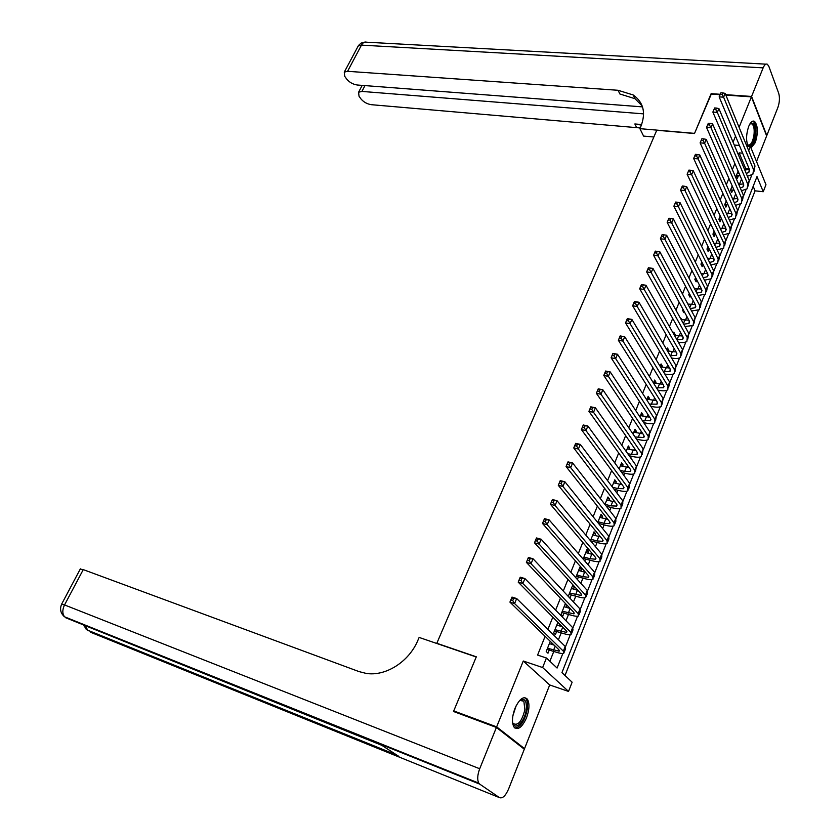 <?xml version="1.0" encoding="UTF-8"?>
<svg xmlns="http://www.w3.org/2000/svg" width="840" height="840" viewBox="0 0 840 840"><rect width="100%" height="100%" fill="white"/><g stroke="black" fill="none" stroke-linecap="round" stroke-linejoin="round"><path stroke-width="1.26" d="M526.502 717.864C529.442 709.674 529.736 703.437 527.384 699.163C523.604 695.74 519.466 698.796 514.983 708.33C512.022 716.51 511.697 722.757 514.006 727.073C517.87 730.569 522.029 727.503 526.502 717.864M751.013 147.987L755.275 142.653C758.268 132.804 758.026 125.717 754.551 121.37C752.535 120.362 750.593 122.02 748.724 126.357C746.109 134.221 745.909 140.858 748.146 146.265M748.702 150.707L750.393 146.465L765.975 184.706L763.245 191.72L756.998 176.6L561.95 672.62L572.124 682.206L568.533 691.425L542.63 667.538L546.43 658.004L557.088 668.042L562.821 653.52M522.69 747.947L524.538 748.639L549.696 684.957L568.533 691.425M756.525 161.522L766.637 135.922L751.412 96.862L739.095 127.323M565.016 675.507L755.076 190.838L763.245 191.72M455.459 712.215L453.747 710.913L496.65 726.863L524.538 748.639M453.747 710.913L476.312 656.807L436.821 643.283L656.744 130.252L694.501 133.518L710.945 94.07L720.048 94.7M725.865 95.099L751.412 96.862M550.274 641.351L546.21 651.525L547.985 653.216L549.287 649.95M557.875 622.314L553.654 632.898L555.398 634.63L556.689 631.397M565.404 603.466L561.015 614.45L562.737 616.224L564.018 613.022M573.552 589.113L574.34 587.139L572.659 585.301L568.323 596.179L570.014 597.996L571.274 594.815M580.755 571.063L581.5 569.174L579.852 567.304L575.726 577.637M587.885 553.182L588.599 551.387L586.971 549.476L583.139 559.073M594.941 535.479L595.623 533.768L594.027 531.825L590.478 540.698M601.933 517.933L602.585 516.306L601.01 514.332L597.755 522.501M608.874 500.556L609.483 499.013L607.94 496.997L604.947 504.473M615.741 483.336L616.319 481.877L614.796 479.829L612.077 486.623M622.534 466.284L623.091 464.898L621.59 462.808L619.143 468.941M629.275 449.379L629.8 448.077L628.331 445.956L626.136 451.427M635.964 432.632L636.447 431.403L634.998 429.251L633.066 434.081M642.579 416.042L643.041 414.887L641.613 412.703L639.933 416.892M649.142 399.588L649.572 398.506L648.165 396.302L646.737 399.872M655.641 383.292L656.04 382.284L654.654 380.048L653.468 383.008M662.077 367.143L662.456 366.209L661.091 363.941L660.146 366.303M668.462 351.141L668.808 350.269L667.464 347.97L666.76 349.755M674.783 335.276L675.108 334.478L673.785 332.147L673.302 333.354M670.058 341.481L671.391 343.791M681.093 319.452L679.802 317.1M676.525 325.29L677.838 327.621M687.509 303.377L686.227 300.993M682.941 309.236L682.542 310.233L683.833 312.596L684.222 311.608M689.294 293.339L688.726 294.745L689.997 297.139L690.553 295.733M695.583 277.578L694.859 279.384L696.108 281.81L696.832 280.004M701.82 261.965L700.938 264.17L702.167 266.616L703.049 264.411M708.005 246.477L706.965 249.081L708.183 251.548L709.212 248.955M714.137 231.137L712.94 234.119L714.137 236.618L715.176 234.014M720.206 215.933L718.872 219.292L720.038 221.812L721.067 219.23M726.232 200.865L724.742 204.593L725.897 207.134L726.915 204.572M732.197 185.923L730.558 190.008L731.693 192.581L732.711 190.04M755.076 190.838L753.175 186.312M745.133 170.069L745.731 168.578L739.137 152.87L738.371 154.791M734.864 163.506L732.375 169.712M728.889 178.385L726.337 184.769M722.873 193.4L720.237 199.952M716.793 208.541L714.084 215.282M710.661 223.818L707.879 230.748M704.476 239.232L701.621 246.351M698.229 254.793L695.3 262.091M691.929 270.491L688.926 277.988M685.577 286.325L682.49 294.021M679.161 302.306L675.99 310.202M672.693 318.433L669.438 326.54M666.162 334.709L662.823 343.024M659.568 351.141L656.145 359.667M652.911 367.721L649.404 376.467M646.191 384.457L642.6 393.425M639.419 401.352L635.733 410.54M632.573 418.404L628.793 427.812M625.663 435.614L621.8 445.263M618.692 452.991L614.723 462.872M611.646 470.536L607.593 480.659M604.538 488.25L600.38 498.614M597.366 506.132L593.103 516.747M590.121 524.192L585.764 535.059M582.803 542.43L578.34 553.539M575.411 560.837L570.843 572.219M567.945 579.432L563.273 591.077M560.417 598.216L555.629 610.124M552.804 617.179L547.911 629.36M545.118 636.332L537.59 655.074L546.43 658.004M549.885 661.259L553.791 651.43M558.442 639.755L561.194 632.835M565.981 620.76L568.512 614.408M573.457 601.954L575.768 596.159M580.86 583.338L582.95 578.088M588.189 564.9L590.069 560.186M595.445 546.641L597.114 542.451M599.413 536.676L599.718 535.909M602.637 528.559L604.097 524.885M606.396 519.099L606.805 518.081M609.756 510.647L611.016 507.486M613.326 501.68L613.83 500.409M616.812 492.902L617.873 490.235M620.183 484.418L620.781 482.906M623.795 475.325L624.655 473.151M626.976 467.324L627.679 465.57M630.714 457.926L631.386 456.225M633.717 450.377L634.505 448.392M637.571 440.675L638.053 439.457M640.385 433.598L641.267 431.372M644.364 423.591L644.658 422.835M647 416.966L647.966 414.509M653.551 400.481L654.612 397.814M660.041 384.153L661.185 381.255M666.477 367.962L667.706 364.854M672.851 351.929L674.163 348.611M679.172 336.031L680.568 332.504M685.429 320.271L686.91 316.544M691.635 304.657L693.2 300.731M697.788 289.17L699.426 285.054M703.889 273.83L705.611 269.514M709.937 258.625L711.732 254.111M715.932 243.547L717.791 238.854M721.875 228.596L723.807 223.724M727.766 213.78L729.771 208.73M733.603 199.08L735.683 193.862M739.389 184.517L741.542 179.12M738.119 171.108L736.333 175.56L737.457 178.143L738.454 175.634M599.34 524.465L599.634 523.708M592.095 542.63L592.651 541.233M584.776 560.962L585.596 558.925M577.395 579.485L578.466 576.786M566.286 607.331L567.115 605.262L564.952 604.611M558.957 625.726L559.608 624.067M551.544 644.291L552.038 643.062M549.696 684.957L523.278 661.017L496.65 726.863M523.278 661.017L542.63 667.538M739.137 152.87L742.634 153.195M734.255 145.026L739.421 145.488M746.833 146.15L750.393 146.465M735.525 136.153L733.068 142.222M565.499 646.737L570.224 634.788M572.933 627.921L577.553 616.235M580.293 609.284L584.808 597.86M587.58 590.825L592 579.653M594.804 572.544L599.12 561.624M601.954 554.442L606.165 543.774M609.042 536.508L613.158 526.082M616.056 518.742L620.077 508.557M623.007 501.155L626.934 491.201M629.885 483.725L633.727 473.991M636.71 466.452L640.458 456.96M643.461 449.348L647.125 440.076M650.16 432.401L653.73 423.339M656.786 415.611L660.282 406.77M663.359 398.969L666.771 390.338M669.869 382.483L673.197 374.062M676.326 366.145L679.571 357.924M682.721 349.955L685.881 341.943M689.052 333.911L692.139 326.099M695.331 318.014L698.345 310.391M701.558 302.253L704.487 294.83M707.721 286.639L710.587 279.394M713.843 271.152L716.625 264.107M719.901 255.811L722.61 248.945M725.907 240.608L728.553 233.909M731.861 225.53L734.433 219.02M737.762 210.578L740.271 204.246M743.621 195.762L746.046 189.599M749.417 181.072L751.79 175.077M745.731 168.578L749.186 168.913M680.694 318.717L681.345 318.822M673.817 334.257L675.108 334.478M666.855 349.923L668.808 350.269M660.345 365.81L662.456 366.209M653.919 381.875L656.04 382.284M647.451 398.076L649.572 398.506M640.92 414.435L643.041 414.887M634.326 430.931L636.447 431.403M627.669 447.584L629.8 448.077M620.96 464.394L623.091 464.898M614.187 481.352L616.319 481.877M607.351 498.477L609.483 499.013M600.442 515.75L602.585 516.306M593.481 533.19L595.623 533.768M586.446 550.788L588.599 551.387M579.348 568.565L581.5 569.174M572.187 586.499L574.34 587.139M557.655 622.892L558.8 623.249M737.341 173.04L739.011 173.208M740.124 175.802L736.333 175.56M744.797 170.047L749.375 169.365M746.267 173.534L748.86 172.305L749.322 169.228L719.155 96.873L720.941 92.767L720.311 94.28L722.096 94.395L722.715 92.883L720.941 92.767M722.715 92.883L725.172 93.408L754.992 166.016L753.963 171.454M725.172 93.408L723.607 97.188L753.553 169.649L752.871 174.237L747.422 176.284M722.096 94.395L723.607 97.188L719.155 96.873L720.311 94.28M750.005 123.764C754.152 121.59 755.822 125.633 755.013 135.891C753.071 144.669 750.561 147.641 747.495 144.784M747.422 144.585L747.8 144.89C750.466 145.688 752.493 142.632 753.889 135.713C754.635 129.654 753.995 125.685 751.947 123.827L749.9 123.942M750.729 147.315C753.029 145.467 754.667 141.74 755.643 136.101C756.577 128.583 755.779 123.659 753.239 121.359L752.798 121.139M519.498 700.644L519.572 700.581C524.727 697.568 526.942 700.644 526.239 709.832C524.738 722.138 514.332 731.735 512.537 722.232M512.62 722.558L513.125 723.481C517.913 726.149 521.829 721.56 524.874 709.737L523.856 701.148L519.76 700.434M514.909 728.049C520.59 727.22 524.706 721.004 527.236 709.422C527.898 704.602 527.478 701.053 525.966 698.775L524.706 697.61M711.291 94.101L694.554 133.371L639.901 128.656L640.899 126.357C646.086 112.77 643.514 102.302 633.171 94.962L618.051 90.279L347.582 71.305L344.274 72.135L344.736 76.356L346.679 79.055C349.461 82.394 353.031 84.378 357.368 85.019L642.505 106.88M653.846 137.004L643.587 136.091L639.901 128.656M751.579 96.453L766.804 135.513L777.861 107.531C779.625 102.333 779.909 97.598 778.701 93.293L768.852 66.381L767.351 64.229C765.88 63.557 764.474 64.764 763.14 67.861L751.579 96.453L725.687 94.668M720.226 94.29L711.113 93.671M643.608 113.873L361.935 91.423L358.586 92.232L359.026 96.233L360.906 98.847C363.605 102.081 367.112 104.034 371.395 104.695L640.206 127.953M641.413 125.108L634.861 123.963L641.634 124.53M642.191 105.966L634.998 98.7L619.909 94.007L618.051 90.279M496.409 727.45L453.506 711.48L476.228 656.985L419.139 637.434L417.816 640.5C408.912 661.857 385.518 676.662 366.082 673.386L359.048 671.601L83.265 569.615L64.533 604.937L479.703 768.758L496.409 727.45L524.307 749.207L508.546 789.117C505.502 795.952 502.457 798.777 499.391 797.591L479.724 784.119L65.751 617.778L381.885 745.353L398.937 756.452L90.605 632.268L499.391 797.591M479.703 768.758C477.414 774.984 477.11 779.772 478.8 783.132L479.724 784.119M80.22 569.131L83.265 569.615M731.577 187.478L732.942 187.625M738.791 184.464L743.578 183.876M734.076 190.197L730.59 189.956M740.313 188.066L743.106 186.827L743.547 183.803L712.866 112.056L714.651 107.951L714.021 109.473L715.806 109.61L716.436 108.077L714.651 107.951M716.436 108.077L718.904 108.581L749.238 180.59L748.209 186.039M718.904 108.581L717.328 112.403L747.789 184.254L747.127 188.78L741.478 190.764M715.806 109.61L717.328 112.403L712.866 112.056L714.021 109.473M725.76 202.031L726.81 202.146M732.648 198.986L737.72 198.513L706.514 127.386L708.299 123.27L707.669 124.814L709.453 124.961L710.094 123.417L708.299 123.27M727.954 204.697L724.784 204.477M734.297 202.703L737.3 201.484L737.72 198.492M710.094 123.417L712.582 123.911L743.432 195.279L742.403 200.75M712.582 123.911L710.986 127.754L741.972 198.975L741.342 203.438L735.473 205.37M709.453 124.961L710.986 127.754L706.514 127.386L707.669 124.814M719.901 216.709L720.605 216.793M726.474 213.633L731.819 213.276M721.77 219.324L718.935 219.125M728.217 217.476L731.451 216.269L731.84 213.318L700.109 142.853L701.904 138.737L701.253 140.291L703.049 140.448L703.689 138.894L701.904 138.737M703.689 138.894L706.199 139.367L737.573 210.105L736.554 215.576M706.199 139.367L704.592 143.252L736.102 213.822L735.504 218.232L729.414 220.091M703.049 140.448L704.592 143.252L700.109 142.853L701.253 140.291M720.226 228.396L725.865 228.165M715.523 234.066L713.034 233.888M722.075 232.355L725.54 231.178L725.918 228.27L693.651 158.466L695.436 154.34L694.785 155.915L696.581 156.083L697.231 154.518L695.436 154.34M697.231 154.518L699.751 154.97L731.672 225.047L730.643 230.538M699.751 154.97L698.135 158.897L730.181 228.805L729.614 233.142L723.282 234.927M696.581 156.083L698.135 158.897L693.651 158.466L694.785 155.915M713.905 243.285L719.849 243.18M709.202 248.923L707.081 248.787M715.859 247.359L719.586 246.225L719.933 243.359L687.12 174.216L688.916 170.1L688.254 171.685L690.06 171.864L690.711 170.279L688.916 170.1M690.711 170.279L693.252 170.73L725.707 240.135L724.689 245.637M693.252 170.73L691.625 174.689L724.216 243.925L723.681 248.199L717.077 249.89M690.06 171.864L691.625 174.689L687.12 174.216L688.254 171.685M707.522 258.3L713.779 258.321M702.797 263.907L701.085 263.812M709.579 262.479L713.57 261.397L713.905 258.573L680.537 190.124L682.322 185.997L681.66 187.603L683.466 187.792L684.127 186.197L682.322 185.997M684.127 186.197L686.69 186.627L719.702 255.35L718.673 260.862M686.69 186.627L685.041 190.628L718.19 259.172L717.686 263.382L710.808 264.978M683.466 187.792L685.041 190.628L680.537 190.124L681.66 187.603M701.053 273.431L707.648 273.599M696.328 279.017L695.026 278.975M703.227 277.725L707.511 276.696L707.816 273.924L673.89 206.178L675.675 202.052L675.014 203.668L676.82 203.879L677.492 202.262L675.675 202.052M677.492 202.262L680.064 202.681L713.633 270.701L712.614 276.224M680.064 202.681L678.405 206.714L712.11 274.554L711.638 278.691L704.476 280.182M676.82 203.879L678.405 206.714L673.89 206.178L675.014 203.668M694.501 288.687L701.463 289.002M689.766 294.242L688.916 294.262M696.801 293.087L701.389 292.142L701.683 289.422L667.17 222.38L668.861 218.316L668.294 219.891L670.11 220.112L670.782 218.484L668.966 218.253M670.782 218.484L673.375 218.883L707.522 286.178L706.493 291.721M673.375 218.883L671.696 222.957L705.978 290.073L705.537 294.147L698.061 295.502M670.11 220.112L671.696 222.957L667.17 222.38L668.294 219.891M687.876 304.07L695.226 304.553M690.291 308.574L695.216 307.724L695.489 305.046L660.398 238.749L662.099 234.644L661.51 236.261L663.327 236.502L664.01 234.853L662.193 234.612M664.01 234.853L666.624 235.232L701.348 301.802L700.319 307.356M666.624 235.232L664.933 239.347L699.794 305.729L699.384 309.729L691.572 310.957M663.327 236.502L664.933 239.347L660.398 238.749L661.51 236.261M681.167 319.568L688.916 320.229M683.707 324.177L688.989 323.442L689.241 320.806L653.562 255.266L655.274 251.118L659.809 251.748L695.121 317.572L694.092 323.137M657.174 251.391L655.357 251.129L654.665 252.798L656.481 253.05L657.174 251.391L659.809 251.748L658.098 255.906L693.557 321.531L693.178 325.458L684.999 326.529M656.481 253.05L658.098 255.906L653.562 255.266L654.665 252.798M674.363 335.202L682.553 336.042M677.029 339.895L682.71 339.297L682.931 336.714L646.653 271.94L648.385 267.75L652.932 268.422L688.832 333.469L687.813 339.056M650.265 268.076L648.449 267.813L647.755 269.483L649.572 269.756L650.265 268.076L652.932 268.422L651.2 272.612L687.256 337.47L686.921 341.324C685.262 342.584 682.405 342.888 678.342 342.216M649.572 269.756L651.2 272.612L646.653 271.94L647.755 269.483M670.268 355.751L676.368 355.299L676.568 352.769L639.681 288.771L641.434 284.55L645.981 285.254L682.5 349.524L681.471 355.12M667.464 350.963L676.116 351.992M643.303 284.928L641.476 284.644L640.773 286.335L642.6 286.619L643.303 284.928L645.981 285.254L644.238 289.485L680.904 353.556L680.6 357.336C678.941 358.565 676.074 358.817 671.99 358.113L671.601 358.04M642.6 286.619L644.238 289.485L639.681 288.771L640.773 286.335M663.411 371.731L669.974 371.448L670.152 368.97L632.635 305.781L634.41 301.507L638.967 302.253L676.095 365.715L675.077 371.322M660.471 366.839L669.627 368.078M636.269 301.938L634.442 301.644L633.727 303.356L635.554 303.649L636.269 301.938L638.967 302.253L637.203 306.526L674.489 369.789L674.216 373.485C672.577 374.671 669.711 374.892 665.616 374.157L664.776 373.989M635.554 303.649L637.203 306.526L632.635 305.781L633.727 303.356M656.471 387.839L663.516 387.744L663.674 385.319L625.527 322.938L627.312 318.633L631.88 319.41L669.638 382.064L668.619 387.681M653.52 382.882L663.054 384.31M629.16 319.127L627.333 318.812L626.619 320.534L628.446 320.849L629.16 319.127L631.88 319.41L630.105 323.736L668.021 386.169L667.79 389.792C666.151 390.936 663.285 391.115 659.19 390.338L657.856 390.075M628.446 320.849L630.105 323.736L625.527 322.938L626.619 320.534M649.436 404.082L657.006 404.187L657.132 401.814L618.356 340.274L620.151 335.927L624.729 336.745L663.127 398.548L662.099 404.187M647.021 399.157L656.428 400.691M621.989 336.473L620.151 336.147L619.426 337.89L621.264 338.216L621.989 336.473L624.729 336.745L622.933 341.103L661.49 402.696L661.29 406.245C659.673 407.337 656.807 407.484 652.701 406.675L650.843 406.287M621.264 338.216L622.933 341.103L618.356 340.274L619.426 337.89M642.285 420.462L650.433 420.777L650.528 418.457L611.1 357.777L612.917 353.388L617.505 354.249L656.544 415.202L655.525 420.84M640.458 415.59L649.719 417.207M614.744 353.997L612.906 353.651L612.171 355.404L614.009 355.751L614.744 353.997L617.505 354.249L615.688 358.649L654.896 419.381L654.738 422.846C653.131 423.895 650.275 424.001 646.159 423.15L643.724 422.636M614.009 355.751L615.688 358.649L611.1 357.777L612.171 355.404M635.04 436.968L643.797 437.524L643.871 435.257L603.782 375.459L605.619 371.028L610.207 371.921L649.908 432.002L648.889 437.661M633.832 432.169L642.947 433.87M607.425 371.69L605.577 371.332L604.842 373.107L606.69 373.464L607.425 371.69L610.207 371.921L608.38 376.373L648.239 436.223L648.123 439.593C646.527 440.601 643.671 440.664 639.555 439.793L636.5 439.11M606.69 373.464L608.38 376.373L603.782 375.459L604.842 373.107M627.679 453.611L631.418 454.471L637.109 454.419L637.15 452.214L596.389 393.32L598.238 388.836L602.847 389.77L643.209 448.949L642.191 454.629M627.154 448.896L636.09 450.681M600.033 389.56L598.185 389.183L597.44 390.978L599.288 391.356L600.033 389.56L602.847 389.77L600.989 394.264L641.529 453.212L641.445 456.509C639.87 457.464 637.014 457.485 632.898 456.572L629.16 455.711M599.288 391.356L600.989 394.264L596.389 393.32L597.44 390.978M620.193 470.379L624.666 471.44L630.347 471.481L630.368 469.329L588.924 411.348L590.793 406.822L595.403 407.799L636.457 466.064L635.428 471.755M620.403 465.78L629.15 467.628M592.567 407.61L590.72 407.211L589.974 409.028L591.812 409.427L592.567 407.61L595.403 407.799L593.534 412.335L634.756 470.369L634.715 473.571C633.139 474.485 630.294 474.464 626.168 473.519L621.695 472.447M591.812 409.427L593.534 412.335L588.924 411.348L589.974 409.028M612.57 487.274L617.851 488.576L623.532 488.691L623.522 486.612L581.375 429.566L583.264 424.988L587.885 426.017L629.633 483.336L629.622 486.476L628.614 489.038M613.599 482.822L622.135 484.733M585.029 425.838L583.18 425.429L582.414 427.266L584.273 427.675L585.029 425.838L587.885 426.017L585.995 430.594L627.911 487.683L627.911 490.802C626.356 491.663 623.511 491.6 619.374 490.613L614.103 489.31M584.273 427.675L585.995 430.594L581.375 429.566L582.414 427.266M605 504.346L610.974 505.869L616.644 506.079L616.613 504.042L573.762 447.962L575.673 443.342L580.293 444.413L622.745 500.777L622.776 503.822L621.726 506.489M606.732 500.021L615.027 501.984M577.405 444.255L575.558 443.825L574.791 445.683L576.65 446.103L577.405 444.255L580.293 444.413L578.382 449.032L621.012 505.166L621.054 508.19C619.51 508.998 616.665 508.893 612.528 507.864L606.365 506.289M576.65 446.103L578.382 449.032L573.762 447.962L574.791 445.683M598.049 521.745L604.034 523.32L609.693 523.614L609.63 521.651L566.066 466.546L567.998 461.874L572.628 462.987L615.783 518.375L615.856 521.336L614.764 524.107M599.792 517.377L607.835 519.383M569.72 462.861L567.861 462.409L567.084 464.279L568.942 464.73L569.72 462.861L572.628 462.987L570.696 467.67L614.04 522.806L614.124 525.735C612.591 526.502 609.756 526.344 605.609 525.284L598.479 523.404M568.942 464.73L570.696 467.67L566.066 466.546L567.084 464.279M567.861 462.409L567.998 461.874M591.034 539.301L597.03 540.939L602.679 541.327L602.585 539.427L558.285 485.32L560.238 480.606L564.879 481.761L608.769 536.151L608.885 539.007L607.75 541.884M592.799 534.902L600.537 536.918M561.95 481.656L560.091 481.194L559.303 483.074L561.162 483.546L561.95 481.656L564.879 481.761L562.926 486.486L607.005 540.614L607.131 543.459C605.619 544.163 602.784 543.974 598.626 542.871L590.562 540.803M561.162 483.546L562.926 486.486L558.285 485.32L559.303 483.074M560.091 481.194L560.238 480.606M583.957 557.036L589.953 558.726L595.602 559.199L595.476 557.361L550.431 504.284L552.405 499.527L557.046 500.724L601.682 554.085L601.839 556.857L600.663 559.839M585.732 552.583L593.145 554.61M554.096 500.64L552.237 500.157L551.439 502.068L553.308 502.551L554.096 500.64L557.046 500.724L555.082 505.502L599.897 558.6L600.065 561.341C598.574 562.002 595.739 561.76 591.581 560.616L583.37 558.495M553.308 502.551L555.082 505.502L550.431 504.284L551.439 502.068M552.237 500.157L552.405 499.527M576.807 574.938L582.813 576.681L588.452 577.248L588.294 575.474L542.493 523.446L544.488 518.637L549.139 519.887L594.521 572.198L594.731 574.875L593.513 577.962M578.602 570.444L585.627 572.45M546.158 519.823L544.299 519.319L543.501 521.252L545.36 521.756L546.158 519.823L549.139 519.887L547.155 524.706L592.725 576.755L592.935 579.4C591.454 579.999 588.63 579.716 584.472 578.529L576.25 576.335M545.36 521.756L547.155 524.706L542.493 523.446L543.501 521.252M544.299 519.319L544.488 518.637M569.583 592.998L581.227 595.476L581.049 593.764L534.481 542.808L536.487 537.947L541.149 539.249L587.297 590.489L587.549 593.061L586.288 596.264M571.4 588.473L577.983 590.415M538.146 539.207L536.277 538.682L535.469 540.635L537.337 541.149L538.146 539.207L541.149 539.249L539.144 544.11L585.48 595.087L585.743 597.629C584.273 598.175 581.458 597.839 577.29 596.621L569.048 594.342M537.337 541.149L539.144 544.11L534.481 542.808L535.469 540.635M536.277 538.682L536.487 537.947M562.307 611.247L573.941 613.872L573.731 612.234L526.375 562.37L528.413 557.456L533.075 558.8L580.01 608.948L580.303 611.425L578.991 614.744M564.134 606.669L570.213 608.528M530.051 558.789L528.182 558.243L527.363 560.217L529.231 560.752L530.051 558.789L533.075 558.8L531.048 563.724L578.172 613.599L578.476 616.035C577.028 616.529 574.214 616.14 570.034 614.88L561.792 612.528M529.231 560.752L531.048 563.724L526.375 562.37L527.363 560.217M528.182 558.243L528.413 557.456M554.946 629.664L566.58 632.447L566.339 630.882L518.196 582.13L520.244 577.175L524.916 578.571L572.639 627.596L572.985 629.958L571.63 633.402M556.794 625.044L562.286 626.766M521.861 578.582L519.992 578.014L519.162 580.01L521.042 580.566L521.861 578.582L524.916 578.571L522.869 583.538L570.791 632.289L571.137 634.63C569.709 635.061 566.895 634.62 562.716 633.318L554.452 630.882M521.042 580.566L522.869 583.538L518.196 582.13L519.162 580.01M519.992 578.014L520.244 577.175M547.512 648.26L559.157 651.2L558.873 649.708L509.922 602.112L511.991 597.093L516.673 598.542L565.204 646.422L565.593 648.679L564.186 652.239M549.381 643.587L554.19 645.151M513.587 598.574L511.718 597.996L510.888 600.001L512.757 600.59L513.587 598.574L516.673 598.542L514.605 603.572L563.325 651.158L563.735 653.394C562.317 653.772 559.514 653.279 555.324 651.934L547.05 649.425M512.757 600.59L514.605 603.572L509.922 602.112L510.888 600.001M511.718 597.996L511.991 597.093M754.992 166.016L753.553 169.649M516.075 705.904L512.873 715.817M634.861 123.963L636.615 127.481M763.14 67.861L361.463 45.129L347.582 71.305M364.98 85.607L361.935 91.423M357.556 47.145L358.144 46.032L361.463 45.129C362.933 42.567 364.665 41.59 366.671 42.2L765.933 64.155M85.691 628.74L88.169 630.851L85.449 626.157M63.284 615.668L64.554 616.801C62.265 613.725 62.255 609.767 64.533 604.937L61.562 604.275M749.238 180.59L747.789 184.254M743.432 195.279L741.972 198.975M727.157 213.717L726.852 214.484M737.573 210.105L736.102 213.822M721.266 228.533L720.815 229.666M731.672 225.047L730.181 228.805M715.323 243.474L714.725 244.986M725.707 240.135L724.216 243.925M709.327 258.552L708.582 260.442M719.702 255.35L718.19 259.172M703.279 273.756L702.376 276.045M713.633 270.701L712.11 274.554M697.19 289.096L696.119 291.774M707.522 286.178L705.978 290.073M691.026 304.574L689.798 307.661M701.348 301.802L699.794 305.729M684.821 320.177L683.435 323.683M695.121 317.572L693.557 321.531M678.562 335.937L676.998 339.854M688.832 333.469L687.256 337.47M672.242 351.824L670.646 355.824M682.5 349.524L680.904 353.556M665.857 367.857L664.262 371.889M676.095 365.715L674.489 369.789M659.421 384.038L657.804 388.112M669.638 382.064L668.021 386.169M652.932 400.365L651.304 404.471M663.127 398.548L661.49 402.696M646.38 416.84L644.731 420.987M656.544 415.202L654.896 419.381M639.765 433.471L638.106 437.651M649.908 432.002L648.239 436.223M633.098 450.251L631.418 454.471M643.209 448.949L641.529 453.212M626.356 467.187L624.666 471.44M636.457 466.064L634.756 470.369M619.563 484.281L617.851 488.576M629.633 483.336L627.911 487.683M612.707 501.522L610.974 505.869M622.745 500.777L621.012 505.166M605.776 518.942L604.034 523.32M615.783 518.375L614.04 522.806M598.784 536.519L597.03 540.939M608.769 536.151L607.005 540.614M591.727 554.264L589.953 558.726M601.682 554.085L599.897 558.6M584.609 572.176L582.813 576.681M594.521 572.198L592.725 576.755M577.416 590.258L575.61 594.804M587.297 590.489L585.48 595.087M570.161 608.506L568.333 613.106M580.01 608.948L578.172 613.599M562.716 627.218L560.984 631.575M572.639 627.596L570.791 632.289M555.198 646.128L553.56 650.234M565.204 646.422L563.325 651.158M749.595 170.447L748.86 172.305M750.351 123.701L751.947 123.827M520.695 700.035L523.856 701.148M634.998 98.7L633.171 94.962M362.177 85.386L358.586 92.232M365.054 42.042L361.084 43.102L358.47 45.518L344.274 72.135M396.764 755.045L87.055 629.948L83.654 625.433M80.367 568.859L61.677 604.054C59.577 609.053 60.532 613.305 64.554 616.801L478.8 783.132M743.831 185.01L743.106 186.827M738.014 199.689L737.3 201.484M732.144 214.505L731.451 216.269M726.222 229.446L725.54 231.178M720.258 244.514L719.586 246.225M714.231 259.718L713.57 261.397M708.162 275.058L707.511 276.696M702.03 290.535L701.389 292.142M695.846 306.149L695.216 307.724M689.609 321.899L688.989 323.442M683.308 337.785L682.71 339.297M676.956 353.829L676.368 355.299M670.541 370.01L669.974 371.448M664.073 386.337L663.516 387.744M657.552 402.812L657.006 404.187M650.958 419.444L650.433 420.777M644.312 436.233L643.797 437.524M637.602 453.169L637.109 454.419M630.829 470.264L630.347 471.481M623.994 487.526L623.532 488.691M617.096 504.945L616.644 506.079M610.124 522.533L609.693 523.614M603.099 540.278L602.679 541.327M595.99 558.201L595.602 559.199M588.829 576.293L588.452 577.248M581.595 594.562L581.227 595.476M574.287 613L573.941 613.872M566.905 631.627L566.58 632.447M559.461 650.433L559.157 651.2"/></g></svg>
